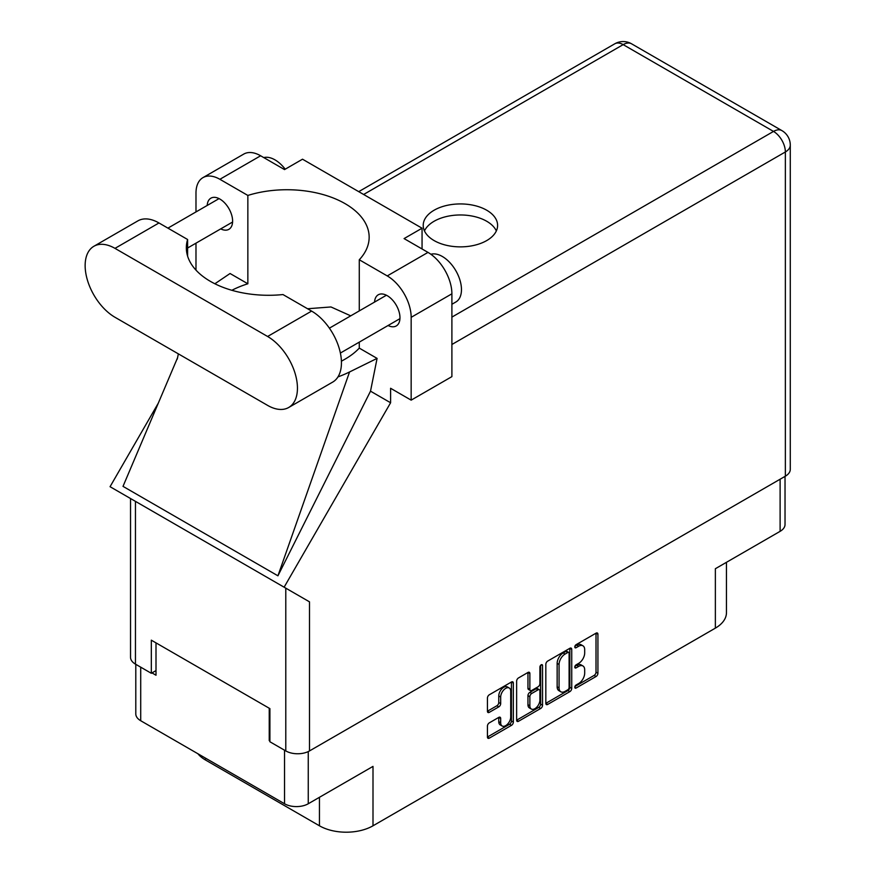 <?xml version="1.0" encoding="UTF-8"?>
<svg xmlns="http://www.w3.org/2000/svg" width="876" height="876" viewBox="0 0 876 876"><rect width="100%" height="100%" fill="white"/><g stroke="black" fill="none" stroke-linecap="round" stroke-linejoin="round"><path stroke-width="1.31" d="M509.252 688.01L507.335 686.904A7.107 4.095 120 0 0 503.788 687.255A7.107 4.095 120 0 0 498.762 695.949L500.678 697.055A7.107 4.095 120 0 1 505.693 688.361A7.107 4.095 120 0 1 509.252 688.01A7.107 4.095 120 0 1 510.719 691.252L510.719 716.951A7.107 4.095 120 0 1 507.62 724.091A7.107 4.095 120 0 1 502.145 725.996A7.107 4.095 120 0 1 500.678 722.744L500.678 718.462A2.65 1.533 120 0 0 500.13 717.247A2.65 1.533 120 0 0 498.794 717.378L489.312 722.853A2.65 1.533 120 0 0 487.439 726.105L487.439 737.055A2.65 1.533 120 0 0 487.987 738.271A2.65 1.533 120 0 0 489.312 738.139L511.475 725.35A2.65 1.533 120 0 0 513.347 722.098L513.347 683.072A2.65 1.533 120 0 0 512.799 681.856A2.65 1.533 120 0 0 511.475 681.988L489.312 694.778A2.65 1.533 120 0 0 487.439 698.03L487.439 711.257A2.65 1.533 120 0 0 487.987 712.473A2.65 1.533 120 0 0 489.312 712.341L498.794 706.866A2.65 1.533 120 0 0 500.678 703.614L500.678 697.055M541.226 664.807L542.54 665.563A1.861 1.073 120 0 0 542.156 664.72A1.861 1.073 120 0 0 541.226 664.807A1.861 1.073 120 0 0 539.912 667.085L539.912 683.565A2.65 1.533 120 0 1 538.039 686.817L531.743 690.441A2.65 1.533 120 0 1 530.418 690.573A2.65 1.533 120 0 1 529.87 689.357L529.87 673.534A2.65 1.533 120 0 0 529.323 672.319A2.65 1.533 120 0 0 527.987 672.45L529.87 673.534M545.825 664.326L545.825 703.34A2.65 1.533 120 0 0 546.372 704.556A2.65 1.533 120 0 0 547.708 704.424L569.86 691.635A2.65 1.533 120 0 0 571.732 688.383L571.732 649.368A2.65 1.533 120 0 0 571.185 648.152A2.65 1.533 120 0 0 569.86 648.284L547.708 661.073A2.65 1.533 120 0 0 545.825 664.326M578.686 683.51L576.101 684.999A1.861 1.073 120 0 0 574.886 686.631A1.861 1.073 120 0 0 575.171 688.12A1.861 1.073 120 0 0 576.101 688.032L596.052 676.513A2.65 1.533 120 0 0 597.925 673.261L597.925 634.246A2.65 1.533 120 0 0 597.377 633.03A2.65 1.533 120 0 0 596.052 633.162L576.101 644.67A1.861 1.073 120 0 0 574.886 646.313A1.861 1.073 120 0 0 575.171 647.802A1.861 1.073 120 0 0 576.101 647.714L578.686 646.225A8.497 4.906 120 0 1 582.934 645.798A8.497 4.906 120 0 1 584.686 649.685L584.686 652.938A8.497 4.906 120 0 1 578.686 663.351L576.101 664.84A1.861 1.073 120 0 0 574.886 666.472A1.861 1.073 120 0 0 575.171 667.961A1.861 1.073 120 0 0 576.101 667.873L578.686 666.384A8.497 4.906 120 0 1 582.934 665.957A8.497 4.906 120 0 1 584.686 669.855L584.686 673.096A8.497 4.906 120 0 1 578.686 683.51M540.667 708.487L518.515 721.277A2.65 1.533 120 0 1 517.179 721.408A2.65 1.533 120 0 1 516.632 720.192L538.751 707.392L540.667 708.487A2.65 1.533 120 0 0 542.54 705.235L542.54 665.563M518.515 721.277L516.632 720.192L516.632 681.178A2.65 1.533 120 0 1 518.515 677.925L527.987 672.45M785.027 476.38L785.027 524.494A16.775 9.68 180 0 1 780.111 531.338L715.363 568.721L715.363 628.136L373.001 825.794A37.865 21.867 180 0 1 319.444 825.794L319.444 797.302M373.001 825.794L373.001 766.39L308.253 803.763A16.775 9.68 180 0 1 284.536 803.763L140.708 720.729A16.775 9.68 180 0 1 135.791 713.874L135.791 664.326M205.455 758.101L205.455 759.985L319.444 825.794M205.455 759.985A37.865 21.867 180 0 1 197.888 753.732M726.456 562.315L726.456 612.674A37.865 21.867 180 0 1 715.363 628.136M269.907 740.209L269.239 740.603L269.907 740.986M269.239 740.603L269.239 708.246M151.986 672.91L156.005 675.232L156.005 642.875M582.934 665.957L581.018 664.851A8.497 4.906 120 0 0 576.769 665.278L578.686 666.384M574.93 666.34L576.769 665.278M582.934 645.798L581.018 644.692A8.497 4.906 120 0 0 576.769 645.119L578.686 646.225M574.93 646.181L576.769 645.119M574.93 686.499L594.136 675.407A2.65 1.533 120 0 0 596.008 672.155L596.008 633.184M547.708 704.424L545.825 703.34L567.944 690.529A2.65 1.533 120 0 0 569.827 687.277L569.827 648.295L571.732 649.368M567.79 689.795A1.861 1.073 120 0 0 569.104 687.518L569.104 653.266A1.861 1.073 120 0 0 568.721 652.412A1.861 1.073 120 0 0 567.79 652.51L565.075 654.076A8.497 4.906 120 0 0 559.063 664.479L559.063 687.901A8.497 4.906 120 0 0 560.826 691.788A8.497 4.906 120 0 0 565.075 691.361L567.79 689.795M568.721 652.412L566.805 651.306A1.861 1.073 120 0 0 565.874 651.405L567.79 652.51M560.826 691.788L558.91 690.682A8.497 4.906 120 0 1 557.147 686.795L557.147 663.384A8.497 4.906 120 0 1 563.158 652.97L565.874 651.405M527.954 672.472L527.954 688.251A2.65 1.533 120 0 0 528.502 689.467L530.418 690.573M540.623 665.322L540.623 704.14L542.54 705.235M529.87 705.782A7.107 4.095 120 0 0 531.338 709.034A7.107 4.095 120 0 0 536.813 707.129A7.107 4.095 120 0 0 539.912 699.979L539.912 690.934A2.65 1.533 120 0 0 539.364 689.719A2.65 1.533 120 0 0 538.039 689.85L531.743 693.474A2.65 1.533 120 0 0 529.87 696.727L529.87 705.782L527.954 704.676A7.107 4.095 120 0 0 529.422 707.928L531.338 709.034M539.364 689.719L537.448 688.613A2.65 1.533 120 0 0 536.123 688.744L538.039 689.85M527.954 704.676L527.954 695.632A2.65 1.533 120 0 1 529.838 692.379L536.123 688.744M538.751 707.392A2.65 1.533 120 0 0 540.623 704.14M502.145 725.996L500.229 724.89A7.107 4.095 120 0 1 498.762 721.638L498.762 717.4L500.678 718.462M487.439 711.213L496.889 705.76A2.65 1.533 120 0 0 498.762 702.508L498.762 695.949M487.439 737.012L509.558 724.244A2.65 1.533 120 0 0 511.431 720.992L511.431 682.01M288.708 407.482L332.705 382.089A42.201 24.364 -120 0 0 341.443 362.774A42.201 24.364 -120 0 0 311.604 311.09L282.97 294.555A82.234 47.479 0 0 1 186.336 247.809A82.234 47.479 0 0 1 187.606 239.498L158.972 222.964A42.201 24.364 -120 0 0 137.871 220.883L93.885 246.276A42.201 24.364 -120 0 0 87.414 280.09A42.201 24.364 -120 0 0 114.986 317.276L267.607 405.391A42.201 24.364 -120 0 0 288.708 407.482A42.201 24.364 -120 0 0 297.446 388.167A42.201 24.364 -120 0 0 267.607 336.483L114.986 248.368A42.201 24.364 -120 0 0 93.885 246.276M263.764 157.581A27.046 15.615 60 0 1 285.204 169.188M430.882 254.27A27.046 15.615 60 0 1 450.899 263.764A27.046 15.615 60 0 1 461.466 289.617A27.046 15.615 60 0 1 455.859 301.99L451.896 304.279M388.079 325.511A17.991 10.381 -120 0 0 396.248 325.949A17.991 10.381 -120 0 0 399.971 317.714A17.991 10.381 -120 0 0 392.12 299.614A17.991 10.381 -120 0 0 378.257 294.796A17.991 10.381 -120 0 0 374.556 302.078M220.719 228.888A17.991 10.381 -120 0 0 228.888 229.326A17.991 10.381 -120 0 0 232.611 221.091A17.991 10.381 -120 0 0 224.76 202.991A17.991 10.381 -120 0 0 210.897 198.173A17.991 10.381 -120 0 0 207.196 205.455M486.706 240.582A37.197 21.473 0 0 0 497.601 225.395A37.197 21.473 0 0 0 474.639 205.564A37.197 21.473 0 0 0 434.113 210.218A37.197 21.473 0 0 0 423.217 225.395A37.197 21.473 0 0 0 446.18 245.236A37.197 21.473 0 0 0 486.706 240.582M424.466 230.925A37.197 21.473 180 0 1 434.113 221.256A37.197 21.473 180 0 1 470.062 215.704A37.197 21.473 180 0 1 496.353 230.925M202.98 177.62L243.725 154.099A33.814 19.524 60 0 1 260.632 155.775L219.887 179.295A33.814 19.524 -120 0 0 202.98 177.62A33.814 19.524 -120 0 0 195.983 193.103L195.983 211.937M785.367 476.183L785.367 151.964A16.775 9.68 180 0 0 790.283 145.12L790.283 469.339A16.775 9.68 180 0 1 785.367 476.183L309.502 750.929A16.775 9.68 180 0 1 285.784 750.929L285.784 588.157L309.502 601.845L284.12 587.194L390.597 402.763L390.597 388.276L411.162 400.146L411.162 317.331A33.814 19.524 -120 0 0 387.247 275.918L427.992 252.398L404.077 238.59L422.057 228.209L302.516 159.202L284.536 169.583L260.632 155.775M427.992 252.398A33.814 19.524 60 0 1 451.896 293.81L411.162 317.331M411.162 400.146L451.896 376.625L451.896 293.81M387.247 275.918L359.28 259.767L359.28 310.903M359.28 342.133L359.28 348.111A82.234 47.479 180 0 1 345.078 359.127L343.731 359.905A82.234 47.479 180 0 1 341.41 361.186M337.961 376.91A101.43 58.561 0 0 0 349.546 371.971L377.085 358.394L359.28 348.111M377.085 358.394L370.515 391.167L390.597 402.763M177.609 357.638L123.012 486.366L277.933 575.817L370.515 391.167M284.12 587.194L110.058 486.706L158.293 403.168M231.866 290.295A82.234 47.479 180 0 1 247.853 283.78L247.853 195.436L219.887 179.295M195.983 270.126L195.983 243.167M247.853 283.78L230.059 273.509L214.872 283.769M285.784 588.157L135.452 501.357L135.452 664.128L151.318 673.294L156.005 670.589M135.452 664.128A16.775 9.68 180 0 1 130.535 657.285L130.535 498.521M285.784 750.929L269.907 741.764L269.907 708.629L151.318 640.17L151.318 673.294M135.452 501.357C129.046 497.667 129.046 497.667 135.452 501.357M359.28 259.767A82.234 47.479 0 0 0 369.157 237.21A82.234 47.479 0 0 0 247.853 195.436M422.057 248.97L422.057 228.209M350.728 315.842L330.975 306.961L307.553 308.746M349.546 371.971L277.933 575.817M187.606 256.131L187.606 239.498M780.111 531.338L780.111 479.216M308.253 751.575L308.253 803.763M284.536 803.763L284.536 750.206M140.708 667.162L140.708 720.729M574.787 667.118L576.101 667.873M574.787 646.948L576.101 647.714M596.052 633.162L597.925 634.246M596.008 672.155L597.925 673.261M594.136 675.407L596.052 676.513M574.787 687.277L576.101 688.032M569.827 687.277L571.732 688.383M567.944 690.529L569.86 691.635M563.158 652.97L565.075 654.076M557.147 663.384L559.063 664.479M557.147 686.795L559.063 687.901M527.954 688.251L529.87 689.357M529.838 692.379L531.743 693.474M527.954 695.632L529.87 696.727M498.762 721.638L500.678 722.744M498.762 702.508L500.678 703.614M496.889 705.76L498.794 706.866M487.439 711.257L489.312 712.341M511.475 681.988L513.347 683.072M511.431 720.992L513.347 722.098M509.558 724.244L511.475 725.35M487.439 737.055L489.312 738.139M451.896 317.112L773.508 131.422L623.175 44.632L363.628 194.483M309.502 601.845L309.502 750.929M790.283 145.12A16.775 16.775 0 0 0 781.896 130.601A16.775 9.68 120 0 0 773.508 131.422A16.775 9.68 60 0 1 785.367 151.964L451.896 344.498M614.788 43.8A16.775 9.68 60 0 1 623.175 44.632A16.775 9.68 120 0 1 631.563 43.8A16.775 16.775 0 0 0 614.788 43.8L358.722 191.647M158.972 222.964L114.986 248.368M311.604 311.09L267.607 336.483M329.398 328.161L386.415 295.234M167.918 228.132L219.055 198.611M187.606 248.007L232.578 222.033M340.381 353.05L399.938 318.656M178.365 353.871L177.248 359.138M781.896 130.601L631.563 43.8"/></g></svg>
